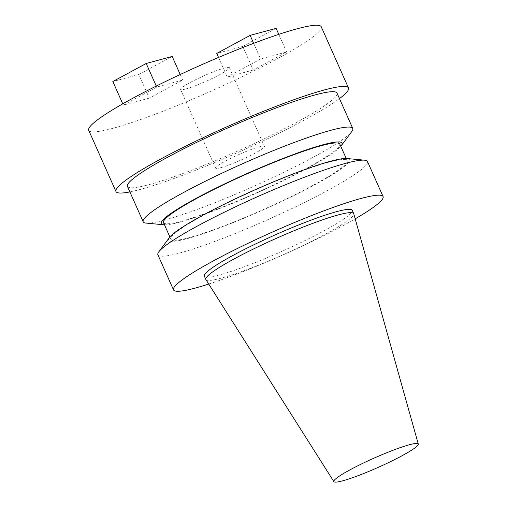 <?xml version="1.0" encoding="UTF-8"?>
<svg xmlns="http://www.w3.org/2000/svg" width="507" height="507" viewBox="0 0 507 507"><rect width="100%" height="100%" fill="white"/><g stroke="black" fill="none" stroke-linecap="round" stroke-linejoin="round"><path stroke-width="0.38" stroke-dasharray="2.54 1.9" d="M220.729 167.69A26.732 2.934 156 0 0 248.519 156.53A26.732 2.934 156 0 0 264.439 146.384A26.732 2.934 156 0 0 259.311 146.815A26.732 2.934 156 0 0 231.522 157.975A26.732 2.934 156 0 0 215.602 168.121A26.732 2.934 156 0 0 220.729 167.69M185.689 88.991A26.732 2.934 156 0 0 213.485 77.831A26.732 2.934 156 0 0 229.398 67.684A26.732 2.934 156 0 0 224.271 68.122A26.732 2.934 156 0 0 196.482 79.276A26.732 2.934 156 0 0 180.562 89.428A26.732 2.934 156 0 0 185.689 88.991M88.712 130.318A127.27 13.968 156 0 0 113.124 128.246A127.27 13.968 156 0 0 245.458 75.112A127.27 13.968 156 0 0 321.248 26.789M129.887 191.912A127.27 13.968 156 0 0 140.357 189.415A127.27 13.968 156 0 0 339.468 98.599M204.359 276.144A80.936 8.879 156 0 0 247.422 265.598A80.936 8.879 156 0 0 323.764 230.932A80.936 8.879 156 0 0 352.232 210.304M205.899 279.579A80.936 8.879 156 0 0 249.438 268.697A80.936 8.879 156 0 0 325.241 234.24A80.936 8.879 156 0 0 353.753 213.745M157.899 254.831A114.709 12.586 156 0 0 218.929 239.887A114.709 12.586 156 0 0 327.135 190.752A114.709 12.586 156 0 0 367.486 161.518M208.738 284.053A114.709 12.586 156 0 0 342.745 225.805A114.709 12.586 156 0 0 355.185 218.847M169.452 237.51A98.941 10.856 156 0 0 213.542 230.127A98.941 10.856 156 0 0 314.6 184.884A98.941 10.856 156 0 0 346.883 158.514M163.495 222.624A96.501 10.59 156 0 0 214.835 210.05A96.501 10.59 156 0 0 305.867 168.723A96.501 10.59 156 0 0 339.81 144.121M313.225 185.251A96.501 10.59 156 0 0 347.168 160.656A96.501 10.59 156 0 0 295.828 173.229A96.501 10.59 156 0 0 204.796 214.562A96.501 10.59 156 0 0 170.853 239.158A96.501 10.59 156 0 0 222.193 226.585A96.501 10.59 156 0 0 313.225 185.251M164.464 224.816A98.941 10.856 156 0 0 307.236 168.349A98.941 10.856 156 0 0 340.786 146.314M146.092 223.099A114.709 12.586 156 0 0 312.413 157.69A114.709 12.586 156 0 0 351.807 131.509M127.428 186.386A114.709 12.586 156 0 0 188.452 171.442A114.709 12.586 156 0 0 296.665 122.307A114.709 12.586 156 0 0 337.009 93.073M149.318 98.117L123.334 105.139L156.714 87.084L182.697 80.062L149.318 98.117L138.804 74.51L112.827 81.532M253.247 70.023L227.263 77.045L260.642 58.989L286.626 51.968L253.247 70.023L242.739 46.416L216.755 53.438M122.751 103.827L123.334 105.139M156.264 86.063L156.714 87.084M180.219 74.497L182.697 80.062M172.184 56.454L138.804 74.51M218.536 57.443L227.263 77.045M253.665 43.317L260.642 58.989M278.787 34.356L286.626 51.968M276.119 28.36L242.739 46.416M229.398 67.684L264.439 146.384M346.199 158.469L347.168 160.656M169.877 236.972L170.853 239.158M180.562 89.428L215.602 168.121"/><path stroke-width="0.76" d="M339.468 98.599A127.27 13.968 156 0 0 348.486 87.958L321.248 26.789A127.27 13.968 156 0 0 296.842 28.867A127.27 13.968 156 0 0 164.509 82.001A127.27 13.968 156 0 0 88.712 130.318L115.951 191.494A127.27 13.968 156 0 0 129.887 191.912M348.486 87.958A127.27 13.968 156 0 0 324.074 90.037A127.27 13.968 156 0 0 191.741 143.17A127.27 13.968 156 0 0 115.951 191.494M418.288 444.069L353.753 213.745A80.936 8.879 156 0 0 353.709 213.612L352.232 210.304A80.936 8.879 156 0 0 309.175 220.849A80.936 8.879 156 0 0 232.827 255.515A80.936 8.879 156 0 0 204.359 276.144L205.836 279.452A80.936 8.879 156 0 0 205.899 279.579L333.885 481.65A46.2 5.07 156 0 0 358.734 475.439A46.2 5.07 156 0 0 402.007 455.768A46.2 5.07 156 0 0 418.288 444.069A46.2 5.07 156 0 0 393.99 449.899A46.2 5.07 156 0 0 350.096 469.799A46.2 5.07 156 0 0 333.885 481.65M353.709 213.612A80.936 8.879 156 0 0 310.645 224.157A80.936 8.879 156 0 0 234.297 258.824A80.936 8.879 156 0 0 205.836 279.452M355.185 218.847A114.709 12.586 156 0 0 383.089 196.57L367.486 161.518A114.709 12.586 156 0 0 364.571 160.18A114.709 12.586 156 0 0 198.25 225.596A114.709 12.586 156 0 0 158.856 251.77A114.709 12.586 156 0 0 157.899 254.831L173.508 289.884A114.709 12.586 156 0 0 208.738 284.053M383.089 196.57A114.709 12.586 156 0 0 322.059 211.514A114.709 12.586 156 0 0 213.853 260.642A114.709 12.586 156 0 0 173.508 289.884M364.571 160.18L346.883 158.514A98.941 10.856 156 0 0 203.427 214.93A98.941 10.856 156 0 0 169.452 237.51L158.856 251.77M346.199 158.469L339.81 144.121A96.501 10.59 156 0 0 288.464 156.695A96.501 10.59 156 0 0 197.432 198.028A96.501 10.59 156 0 0 163.495 222.624L169.877 236.972M340.786 146.314A98.941 10.856 156 0 0 341.211 145.769A98.941 10.856 156 0 0 297.121 153.158A98.941 10.856 156 0 0 196.063 198.402A98.941 10.856 156 0 0 163.774 224.772A98.941 10.856 156 0 0 164.464 224.816M341.211 145.769L351.807 131.509A114.709 12.586 156 0 0 352.764 128.448A114.709 12.586 156 0 0 291.734 143.399A114.709 12.586 156 0 0 183.528 192.527A114.709 12.586 156 0 0 143.177 221.762A114.709 12.586 156 0 0 146.092 223.099L163.774 224.772M352.764 128.448L337.009 93.073A114.709 12.586 156 0 0 275.979 108.016A114.709 12.586 156 0 0 167.773 157.145A114.709 12.586 156 0 0 127.428 186.386L143.177 221.762M156.264 86.063L146.206 63.476L112.827 81.532L122.751 103.827M146.206 63.476L172.184 56.454L180.219 74.497M253.665 43.317L250.135 35.382L216.755 53.438L218.536 57.443M250.135 35.382L276.119 28.36L278.787 34.356"/></g></svg>
